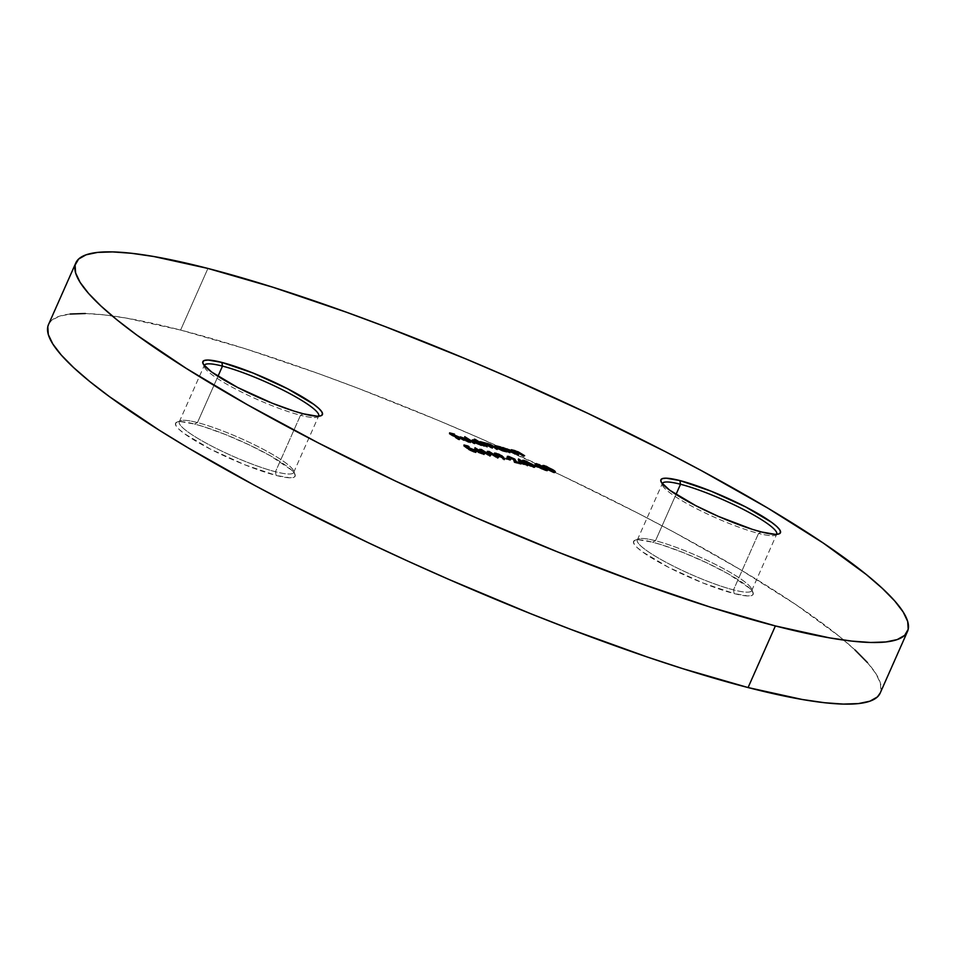 <?xml version="1.0" encoding="UTF-8"?>
<svg xmlns="http://www.w3.org/2000/svg" width="956" height="956" viewBox="0 0 956 956"><rect width="100%" height="100%" fill="white"/><g stroke="black" fill="none" stroke-linecap="round" stroke-linejoin="round"><path stroke-width="0.72" stroke-dasharray="4.78 3.58" d="M275.483 471.738A62.546 9.739 -156.1 0 1 207.763 444.014A62.546 9.739 -156.1 0 1 180.624 420.736A62.546 9.739 -156.1 0 1 197.462 422.588L194.546 424.034A65.378 10.181 23.9 0 0 176.956 422.11A65.378 10.181 23.9 0 0 205.313 446.44A65.378 10.181 23.9 0 0 276.117 475.431L275.483 471.738L300.507 415.263L303.422 413.817L300.507 415.263A62.546 9.739 -156.1 0 1 237.243 389.881A62.546 9.739 -156.1 0 1 204.261 365.503A62.546 9.739 23.9 0 0 204.417 367.068A62.546 9.739 23.9 0 0 240.972 391.781A62.546 9.739 23.9 0 0 300.507 415.263L275.483 471.738A62.546 9.739 23.9 0 0 293.647 472.503A62.546 9.739 23.9 0 0 261.167 448.197A62.546 9.739 23.9 0 0 197.462 422.588A62.546 9.739 23.9 0 0 179.286 421.823A62.546 9.739 23.9 0 0 211.766 446.129A62.546 9.739 23.9 0 0 275.483 471.738L276.117 475.431L289.811 477.809L293.635 477.391L295.213 475.909L294.484 473.423L291.496 470.029L270.429 455.821L249.169 444.875L225.807 434.657L203.891 426.735L194.546 424.034L180.851 421.656L177.027 422.074L175.45 423.556L176.179 426.041L179.166 429.435L184.329 433.618L210.392 449.105L244.856 464.807L276.117 475.431A65.378 10.181 23.9 0 0 295.01 474.415A65.378 10.181 23.9 0 0 256.794 448.591A65.378 10.181 23.9 0 0 194.546 424.034L197.462 422.588L217.968 376.305L197.462 422.588A62.546 9.739 -156.1 0 1 256.997 446.07A62.546 9.739 -156.1 0 1 293.552 470.782A62.546 9.739 -156.1 0 1 275.483 471.738M733.515 589.888A62.546 9.739 -156.1 0 1 665.794 562.164A62.546 9.739 -156.1 0 1 638.668 538.885A62.546 9.739 -156.1 0 1 655.493 540.738L652.578 542.183A65.378 10.181 23.9 0 0 634.987 540.26A65.378 10.181 23.9 0 0 663.345 564.59A65.378 10.181 23.9 0 0 734.148 593.58L733.515 589.888L758.538 533.412L761.454 531.966L758.538 533.412A62.546 9.739 -156.1 0 1 695.275 508.03A62.546 9.739 -156.1 0 1 662.293 483.652A62.546 9.739 23.9 0 0 662.448 485.218A62.546 9.739 23.9 0 0 699.003 509.93A62.546 9.739 23.9 0 0 758.538 533.412L733.515 589.888A62.546 9.739 23.9 0 0 751.679 590.653A62.546 9.739 23.9 0 0 719.199 566.346A62.546 9.739 23.9 0 0 655.493 540.738A62.546 9.739 23.9 0 0 637.329 539.973A62.546 9.739 23.9 0 0 669.809 564.279A62.546 9.739 23.9 0 0 733.515 589.888L734.148 593.58L747.843 595.958L751.667 595.54L753.244 594.058L752.527 591.573L749.528 588.179L728.46 573.97L707.201 563.024L683.839 552.807L661.922 544.884L652.578 542.183L638.883 539.805L635.071 540.224L633.481 541.705L634.21 544.191L637.198 547.585L642.36 551.767L668.423 567.255L702.887 582.957L734.148 593.58A65.378 10.181 23.9 0 0 753.041 592.577A65.378 10.181 23.9 0 0 714.825 566.741A65.378 10.181 23.9 0 0 652.578 542.183L655.493 540.738L676 494.455L655.493 540.738A62.546 9.739 -156.1 0 1 715.028 564.219A62.546 9.739 -156.1 0 1 751.583 588.932A62.546 9.739 -156.1 0 1 733.515 589.888M880.189 693.076A454.841 70.864 23.9 0 0 499.032 446.679A454.841 70.864 23.9 0 0 180.612 330.059L207.918 268.445L180.612 330.059L245.644 348.856L319.065 373.808L358.058 388.291L438.732 420.604L479.637 438.111L560.61 474.989L637.879 513.169L674.195 532.289L740.422 569.668L796.049 604.718L838.914 636.075L855.034 649.984M48.541 324.466L51.301 320.666L58.782 316.424L70.17 314.034M85.359 313.52L104.192 314.894L126.491 318.133L180.612 330.059A454.841 70.864 23.9 0 0 48.505 324.538M867.403 662.532L875.875 673.61L880.392 683.086L880.894 690.901L880.213 693.016M318.599 416.171A62.546 9.739 -156.1 0 1 300.507 415.263A62.546 9.739 23.9 0 0 317.332 417.115A62.546 9.739 23.9 0 0 318.599 416.171M776.63 534.32A62.546 9.739 -156.1 0 1 758.538 533.412A62.546 9.739 23.9 0 0 775.376 535.264A62.546 9.739 23.9 0 0 776.63 534.32M518.128 454.028L517.674 455.044L510.815 450.73L511.269 449.702L510.815 450.73L512.058 450.204L511.723 450.969L512.966 451.746L514.71 450.933L514.412 451.614L520.65 454.518L520.984 453.753L520.65 454.518L524.151 456.717L524.605 455.689L524.151 456.717L523.243 456.49L523.697 455.462L523.243 456.49L520.016 454.459L520.47 453.431L520.016 454.459L518.343 453.443L518.809 452.415L518.343 453.443L515.093 452.104L515.547 451.077L514.4 452.594L514.722 451.877L514.4 452.594L516.097 453.718L516.443 452.953L516.097 453.718L518.582 455.283L519.036 454.255L518.582 455.283L517.674 455.044L518.128 454.028M516.12 452.415L514.4 452.594L514.388 451.973L516.658 452.63L524.151 456.717L517.758 452.881L512.942 451.531L513.396 450.515M512.966 451.746L514.4 452.594M509.584 451.818L509.13 452.845L502.27 448.531L502.725 447.504L502.27 448.531L503.513 447.994L503.179 448.758L504.41 449.535L506.166 448.734L505.867 449.404L512.105 452.308L512.44 451.543L512.105 452.308L515.607 454.518L516.061 453.491L515.607 454.518L514.698 454.279L515.153 453.252L514.698 454.279L511.472 452.248L511.926 451.22L511.472 452.248L509.799 451.244L510.253 450.216L509.799 451.244L506.549 449.894L507.003 448.866L505.855 450.395L506.178 449.667L505.855 450.395L507.552 451.519L507.899 450.754L507.552 451.519L510.038 453.084L510.492 452.057L510.038 453.084L509.13 452.845L509.584 451.818M507.576 450.216L505.855 450.395L505.844 449.762L508.114 450.419L515.607 454.518L509.213 450.682L504.398 449.32L504.852 448.316M504.41 449.535L505.855 450.395M499.749 446.727L499.295 447.755L500.538 447.229L500.203 447.994L504.027 450.407L499.295 447.755L499.749 446.727M504.959 451.328L503.262 451.375L507.062 452.308L504.087 450.443L507.062 452.308L507.517 451.28L507.062 452.308L506.154 452.08L506.608 451.053L506.154 452.08L504.959 451.328L505.318 450.539L504.959 451.471L505.413 450.455M495.949 446.858L494.491 446.858L495.507 447.922L502.438 451.136L503.262 451.375L503.716 450.348L503.262 451.375L495.841 448.137L496.295 447.109L495.841 448.137L494.491 446.834L495.877 446.834M496.188 446.906L496.487 446.249L496.188 446.906L500.562 448.555L500.944 447.707L500.562 448.555L495.829 446.822M497.67 447.623L495.722 447.384L496.762 448.376L497.108 447.587L496.762 448.376L502.45 450.85L502.784 450.085L502.45 450.85L503.8 450.921L502.737 449.929L503.191 448.902L502.737 449.929L497.036 447.444L502.45 449.75L503.8 450.921L502.725 450.921L497 448.519L495.722 447.396L496.762 447.384M497.036 447.444L497.502 446.416L497.036 447.444M481.716 443.668L487.381 447.229L487.835 446.213L487.381 447.229L484.489 445.412L484.835 444.648L484.489 445.412L482.744 444.158L484.083 442.963L483.628 443.99L488.038 446.105L488.492 445.078L488.038 446.105L491.515 448.304L491.97 447.277L491.515 448.304L492.424 448.531L492.878 447.516L492.424 448.531L489.759 446.858L490.093 446.094L489.759 446.858L487.835 445.508L488.683 445.293C487.237 445.066 487.596 445.592 489.759 446.858L483.628 443.99L486.473 447.002L486.927 445.974L486.473 447.002L479.613 442.676L480.067 441.648L479.613 442.676L480.856 442.15L480.521 442.915L481.716 443.668L482.123 442.532L481.776 443.321L483.222 442.855L482.947 443.5L486.951 445.149L488.289 444.158L488.002 444.803L493.762 447.504L494.097 446.739L493.762 447.504L497.479 449.834L497.933 448.818L497.479 449.834L496.57 449.607L497.024 448.579L496.57 449.607L492.854 447.265L493.308 446.237L492.854 447.265L488.683 445.293L489.137 444.265L487.715 445.257L488.169 444.229M486.951 445.149L488.002 444.803L481.776 443.321M483.628 443.99L482.672 443.954L483.127 442.927L482.672 443.954M488.683 445.293L497.479 449.834L488.002 444.803M474.319 439.139L473.865 440.166L475.108 439.64L474.774 440.405L481.37 444.564L473.865 440.166L474.319 439.139M482.302 445.484L484.405 446.464L481.43 444.6L484.405 446.464L484.859 445.436L484.405 446.464L483.497 446.237L483.951 445.209L483.497 446.237L482.302 445.484L482.661 444.695L482.302 445.627L480.593 445.532L481.059 444.504L480.593 445.532L473.184 442.293L473.638 441.266L473.184 442.293L471.834 440.991L473.22 440.991M473.292 441.015L473.818 440.405L473.531 441.063L477.964 442.748L478.347 441.887L477.964 442.748L473.865 440.166L477.964 442.748L471.834 441.015L478.86 444.982L481.955 445.759L482.756 444.6M480.079 444.086L481.143 445.078L478.454 444.588L473.053 441.541L480.079 444.086L474.379 441.6L474.833 440.573L474.379 441.6L473.065 441.541L474.104 442.532L479.793 445.006L481.143 445.078L480.079 444.086M480.533 443.058L480.139 443.954L480.533 443.058M475.013 441.78L474.379 441.6M480.127 444.241L479.793 445.006L480.127 444.241M474.451 441.744L474.104 442.532L474.451 441.744M474.367 442.736L473.913 443.763L464.293 437.693L464.747 436.677L464.293 437.693L465.536 437.167L465.19 437.932L474.821 443.99L475.275 442.963L474.821 443.99L473.913 443.763L474.367 442.736M464.293 437.693L474.821 443.99L464.293 437.693M469.432 440.931L468.978 441.959L470.065 442.114L468.548 442.425L461.306 439.246L459.872 438.015L461.473 437.956L468.978 441.278L462.381 439.581L467.592 441.863L469.324 440.632L468.87 441.66L470.28 441.624L470.268 442.532L470.722 441.505M470.065 442.114L468.548 442.425L469.002 441.397L468.548 442.425L462.931 440.166L461.306 439.246L461.76 438.218L461.306 439.246L459.92 438.123L460.314 436.832M461.318 437.92L461.629 439.067L467.233 440.513L461.103 438.41L461.76 437.31L461.473 437.956L465.799 439.569L466.181 438.72L465.799 439.569L468.978 441.278L469.432 440.25L468.978 441.278L462.381 439.581L462.728 438.78L462.381 439.581L464.951 440.907L468.87 441.66M459.872 438.015L461.079 437.86M461.963 438.338L461.629 439.067L467.233 440.513L467.568 439.772L467.233 440.513L462.369 438.505L461.103 438.41L461.629 439.067L461.963 438.338M461.103 438.41L461.629 439.067M462.824 437.478L462.369 438.505L462.824 437.478M458.964 438.756L458.51 439.784L449.117 433.881L449.571 432.853L449.117 433.881L454.04 435.147L454.351 434.442L455.008 435.745L455.462 434.729L455.008 435.745L450.993 434.717L451.328 433.952L450.993 434.717L453.873 436.534L454.22 435.769L453.873 436.534L457.888 437.573L458.199 436.868L458.856 438.171L459.31 437.155L458.856 438.171L454.841 437.143L455.175 436.378L454.841 437.143L459.406 440.023L459.86 438.995L459.406 440.023L458.51 439.784L458.964 438.756M449.117 433.881L454.04 435.147L450.993 434.717L458.856 438.171L454.841 437.143L459.406 440.023L449.117 433.881M554.002 471.774L553.548 472.802L545.243 468.834L545.697 467.807L545.243 468.834C542.279 467.078 541.765 466.325 543.689 466.588L552.102 470.603L552.437 469.85L552.102 470.603L554.862 472.862L553.548 472.802L554.002 471.774M542.399 466.54L542.853 465.512L542.399 466.54L543.689 466.588L542.47 466.791L544.442 468.32L554.313 472.957L554.671 472.455L551.254 470.077L543.689 466.588M544.681 467.209C543.295 467.066 543.785 467.675 546.151 469.061L552.616 472.204L553.632 470.722L553.177 471.75L551.194 470.364L551.648 469.336L551.194 470.364L544.681 467.209L545.135 466.181L544.681 467.209L553.381 471.941L549.975 471.2L544 467.568L544.681 467.209L543.761 467.173L544.215 466.158M546.151 469.061L546.485 468.297L546.151 469.061M551.815 470.77L551.194 470.364M541.407 466.695L541.849 467.759L542.207 466.934L541.849 467.759L546.294 469.826L546.569 469.193L547.477 470.854L547.86 469.982L547.465 470.95L545.816 470.818L546.282 469.79L545.816 470.818L539.507 468.105L539.961 467.078L539.507 468.105L539.16 466.492L535.468 465.369L535.922 464.341L535.468 465.369L536.089 464.449L541.849 467.759L541.407 466.695L541.084 467.448L541.419 466.695M538.969 466.122L538.826 467.627L542.673 469.719L547.059 471.045L547.919 469.922M535.468 465.369L536.017 464.616L534.655 464.508L535.037 465.07L538.933 467.006M541.323 466.887L536.017 464.616M547.477 470.854L541.849 467.759M545.398 469.599L545.948 470.388L543.868 469.91L539.758 467.615L544.382 469.038L541.084 467.448L540.439 468.356L544.872 470.209L545.565 469.241L544.872 470.209M540.379 466.636L540.761 467.221L539.16 466.863L535.957 465.094L540.379 466.636L536.925 465.202L537.38 464.186L536.388 465.608L539.973 467.114L540.606 466.122L539.973 467.114M536.746 464.807L536.388 465.608L536.746 464.807M545.864 468.583L545.565 469.241L545.864 468.583M540.797 467.568L540.439 468.356L540.797 467.568M540.953 467.723L540.439 468.356M534.834 465.584L534.38 466.612L533.412 466.002L533.866 464.975L533.412 466.002L537.296 467.006L537.607 466.301L538.264 467.604L538.718 466.588L538.264 467.604L534.38 466.612L534.834 465.584M533.412 466.002L538.264 467.604L533.412 466.002M533.591 466.516L534.667 467.651L533.352 467.592L533.807 466.564L533.352 467.592L525.047 463.624L525.501 462.596L525.047 463.624C522.084 461.868 521.57 461.115 523.482 461.378L531.906 465.393L532.241 464.64L531.906 465.393L533.567 466.492M522.657 460.302L522.203 461.33L523.482 461.378L522.418 461.748L526.792 464.676L532.361 467.293L534.476 467.245L523.482 461.378M524.486 461.999C523.099 461.856 523.589 462.465 525.943 463.851L532.42 466.994L533.436 465.512L532.97 466.54L530.998 465.154L531.452 464.126L530.998 465.154L524.486 461.999L524.94 460.971L524.486 461.999L533.173 466.731L529.767 465.99L523.804 462.357L524.486 461.999L523.565 461.963L524.019 460.947M525.943 463.851L526.29 463.086L525.943 463.851M531.62 465.56L530.998 465.154M520.255 462.178L519.801 463.206L517.853 459.932L518.307 458.904L517.853 459.932L518.427 459.095L518.044 459.979L519.49 460.888L517.853 459.932L519.801 463.206L520.255 462.178M519.67 461.007L524.533 464.066L524.844 463.361L524.533 464.066L525.704 464.365L526.015 463.66L526.66 464.975L527.115 463.947L526.66 464.975L525.501 464.676L525.836 463.911L525.501 464.676L527.664 466.038L528.118 465.01L527.664 466.038L526.756 465.811L527.21 464.783L526.756 465.811L524.593 464.437L525.047 463.409L524.593 464.437L519.801 463.206L527.664 466.038L519.67 461.007M523.625 463.839L519.55 461.27L520.614 463.062L523.625 463.839L523.936 463.134L523.625 463.839L519.55 461.27L520.614 463.062L523.625 463.839M520.936 462.357L520.614 463.062L520.936 462.357M509.166 458.044L508.126 458.008L508.998 458.808L509.166 458.044L513.264 459.812L513.719 458.784L513.264 459.812L514.232 461.127L514.687 460.099L514.197 462.561L514.651 461.533L514.197 462.561L521.056 464.341L521.51 463.313L521.056 464.341L520.411 463.027L520.1 463.732L515.404 462.513L515.714 461.808L515.404 462.513L515.415 461.736L515.404 462.513L521.056 464.341L514.197 462.561L513.264 459.812L509.166 458.044L509.632 457.016L508.998 458.808L509.452 457.781L508.998 458.808L508.09 458.569L508.544 457.542L508.09 458.569L506.835 457.374L514.101 459.991L514.412 459.298L514.675 460.398M508.998 458.808L506.823 457.422L508.891 457.637L514.902 460.565M506.859 458.366L506.405 459.394L505.449 458.784L505.903 457.757L505.449 458.784L509.333 459.788L509.644 459.083L510.289 460.398L510.743 459.37L510.289 460.398L506.405 459.394L506.859 458.366M505.449 458.784L510.289 460.398L505.449 458.784M503.167 458.055L504.206 460.075L504.66 459.047L504.206 460.075L503.023 459.597L503.477 458.569L503.023 459.597L502.008 457.924L502.462 456.896L502.008 457.924L501.016 457.685L501.482 456.657L501.016 457.685L495.148 455.14L495.602 454.112L495.148 455.14L494.025 454.088L495.531 454.064L503.167 458.055M504.206 460.075L500.872 456.406L494.025 454.088L502.008 457.924L504.206 460.075M496.009 455.343L495.447 454.626L497.359 455.044L501.255 457.207L496.977 455.881L500.227 457.123L500.55 456.394L500.227 457.123L500.538 456.514L496.403 454.757L496.009 455.343L496.403 454.757M496.857 453.73L496.57 454.387L496.857 453.73M500.992 455.486L500.538 456.514L500.992 455.486M500.227 457.123L500.538 456.514M487.584 451.423L487.13 452.451L487.213 450.969L486.759 451.997L488.635 452.475L488.946 451.77L488.635 452.475L498.016 458.39L498.47 457.362L498.016 458.39L497.108 458.163L497.562 457.135L497.108 458.163L488.683 452.857L489.137 451.83L488.683 452.857L487.13 452.451L487.584 451.423M486.759 451.997L498.016 458.39L486.759 451.997M479.816 449.416L479.362 450.443L479.446 448.962L478.992 449.989L480.856 450.479L481.179 449.774L480.856 450.479L490.249 456.382L490.703 455.355L490.249 456.382L489.341 456.155L489.795 455.128L489.341 456.155L480.916 450.85L481.37 449.822L480.916 450.85L479.362 450.443L479.816 449.416M478.992 449.989L490.249 456.382L478.992 449.989M476.757 450.957L476.303 451.985L475.443 450.539L474.355 448.711L474.809 447.683L474.355 448.711L474.929 447.874L474.535 448.758L475.992 449.667L474.355 448.711L475.443 450.539L476.303 451.985L476.757 450.957M476.172 449.786L481.035 452.845L482.505 452.439L483.162 453.753L483.617 452.726L483.162 453.753L481.991 453.455L482.338 452.69L481.991 453.455L484.154 454.817L484.62 453.789L484.154 454.817L483.258 454.578L483.712 453.562L483.258 454.578L481.083 453.216L481.537 452.188L481.083 453.216L476.303 451.985L484.154 454.817L476.172 449.786M480.127 452.618L476.052 450.049L477.116 451.841L480.127 452.618L480.438 451.913L480.127 452.618L476.052 450.049L477.116 451.841L480.127 452.618M477.426 451.136L477.116 451.841L477.426 451.136M476.196 451.399L474.869 452.487L475.753 452.391L474.367 451.148C476.255 452.403 476.184 452.786 474.14 452.319L468.416 449.858L473.232 451.734L473.423 450.897L467.173 448.687L463.517 445.998L463.971 444.97L463.517 445.998L467.651 447.073L467.962 446.368L468.619 447.671L469.073 446.643L468.619 447.671L465.178 446.787L465.488 446.094L465.178 446.787L467.102 448.209L468.404 447.731L468.117 448.4L474.367 451.148L474.666 450.455L474.14 452.319L474.606 451.292M473.232 451.734L473.423 450.897L474.367 451.77L473.483 451.794L473.567 450.981L473.232 451.734L469.324 450.097L469.683 449.284L468.416 449.858L468.87 448.83L468.416 449.858L474.14 452.319M473.423 450.897L473.877 449.87L473.423 450.897L468.918 448.962L469.372 447.934L468.918 448.962L467.173 448.687L467.627 447.659L467.173 448.687L463.517 445.998L467.651 447.073L465.178 446.787L467.102 448.209L474.63 451.328M180.624 420.736L176.956 422.11M204.417 367.068L202.959 363.423M638.668 538.885L634.987 540.26M662.448 485.218L660.99 481.585M637.329 539.973L662.353 483.497M179.286 421.823L204.321 365.347M293.647 472.503L318.671 416.027M751.679 590.653L776.714 534.177M775.376 535.264L779.044 533.89M751.583 588.932L753.041 592.577M317.332 417.115L321.013 415.74M293.552 470.782L295.01 474.415M514.447 451.041L513.993 452.069L514.447 451.041M505.903 448.842L505.449 449.87L505.903 448.842M494.945 445.807L494.491 446.834M504.254 449.894L503.8 450.921M496.176 446.356L495.722 447.384L496.176 446.356M482.111 442.377L481.657 443.405M487.237 443.727L486.783 444.755M472.288 439.963L471.834 440.991M481.597 444.05L481.143 445.078M473.519 440.513L473.065 441.541L473.519 440.513M461.545 437.406L461.091 438.434M555.317 471.834L554.862 472.862M553.99 471.212L553.536 472.24L553.99 471.212M542.554 466.612L542.1 467.639M535.085 463.505L534.631 464.532M541.359 466.134L540.905 467.161L541.359 466.134M536.364 464.102L535.91 465.13L536.364 464.102M546.569 469.288L546.115 470.304L546.569 469.288M540.188 466.624L539.734 467.651M535.121 466.624L534.667 467.651M533.783 466.002L533.329 467.03L533.783 466.002M508.592 456.956L508.138 457.984L508.592 456.956M507.289 456.347L506.835 457.374M494.479 453.06L494.025 454.088M495.794 453.67L495.339 454.698M501.709 456.167L501.255 457.195M474.809 450.754L474.355 451.782"/><path stroke-width="1.43" d="M222.485 366.112A62.546 9.739 23.9 0 0 204.261 365.503A62.546 9.739 -156.1 0 1 204.321 365.347A62.546 9.739 -156.1 0 1 222.485 366.112L217.968 376.305L222.485 366.112A62.546 9.739 -156.1 0 1 286.191 391.721A62.546 9.739 -156.1 0 1 318.671 416.027A62.546 9.739 -156.1 0 1 318.599 416.171A62.546 9.739 23.9 0 0 286.645 391.948A62.546 9.739 23.9 0 0 222.485 366.112L221.852 362.42L222.485 366.112M303.422 413.817A65.378 10.181 -156.1 0 1 241.175 389.259A65.378 10.181 -156.1 0 1 202.959 363.423A65.378 10.181 -156.1 0 1 221.852 362.42L208.157 360.042L204.333 360.46L202.756 361.942L203.473 364.427L211.623 372.004L237.686 387.491L272.161 403.193L294.078 411.116L303.422 413.817L317.117 416.195L320.929 415.776L322.519 414.295L321.79 411.809L318.802 408.415L313.64 404.233L287.577 388.745L253.113 373.043L221.852 362.42A65.378 10.181 -156.1 0 1 292.656 391.41A65.378 10.181 -156.1 0 1 321.013 415.74A65.378 10.181 -156.1 0 1 303.422 413.817M680.517 484.262A62.546 9.739 23.9 0 0 662.293 483.652A62.546 9.739 -156.1 0 1 662.353 483.497A62.546 9.739 -156.1 0 1 680.517 484.262L676 494.455L680.517 484.262A62.546 9.739 -156.1 0 1 744.234 509.871A62.546 9.739 -156.1 0 1 776.714 534.177A62.546 9.739 -156.1 0 1 776.63 534.32A62.546 9.739 23.9 0 0 744.676 510.098A62.546 9.739 23.9 0 0 680.517 484.262L679.883 480.569L680.517 484.262M761.454 531.966A65.378 10.181 -156.1 0 1 699.206 507.409A65.378 10.181 -156.1 0 1 660.99 481.585A65.378 10.181 -156.1 0 1 679.883 480.569L666.189 478.191L662.365 478.609L660.787 480.091L661.516 482.577L669.654 490.153L695.729 505.64L718.47 516.431L752.109 529.265L761.454 531.966L775.149 534.344L778.973 533.926L780.55 532.444L779.821 529.959L776.834 526.565L771.671 522.382L745.608 506.895L711.145 491.193L679.883 480.569A65.378 10.181 -156.1 0 1 750.687 509.56A65.378 10.181 -156.1 0 1 779.044 533.89A65.378 10.181 -156.1 0 1 761.454 531.966M880.213 693.016L877.393 696.948L869.912 701.19L858.524 703.58L843.335 704.094L824.502 702.72L802.203 699.481L748.082 687.555L775.388 625.941A454.841 70.864 -156.1 0 1 312.038 439.676A454.841 70.864 -156.1 0 1 75.811 262.924A454.841 70.864 -156.1 0 1 207.918 268.445L272.938 287.242L346.371 312.194L385.364 326.677L466.038 358.99L506.943 376.497L587.916 413.374L665.185 451.555L701.501 470.675L767.728 508.054L823.343 543.104L866.22 574.46L882.34 588.37L894.697 600.918L903.181 611.995L907.698 621.472L908.2 629.287L904.699 635.334L897.218 639.576L885.83 641.966L870.641 642.48L851.808 641.106L829.509 637.867L775.388 625.941L748.082 687.555A454.841 70.864 23.9 0 0 880.189 693.076L907.495 631.462A454.841 70.864 -156.1 0 1 775.388 625.941L710.356 607.144L636.935 582.192L557.922 552.054L476.363 517.889L395.39 481.011L318.121 442.831L247.52 404.806L186.301 368.43L136.816 335.066L117.086 319.925L100.966 306.016L88.597 293.468L80.125 282.39L75.608 272.914L75.106 265.099L78.607 259.052L86.088 254.81L97.476 252.42L112.665 251.906L131.498 253.28L153.796 256.519L207.918 268.445A454.841 70.864 -156.1 0 1 671.267 454.709A454.841 70.864 -156.1 0 1 907.495 631.462M476.757 450.957L484.62 453.789L474.989 447.731L476.757 450.957L484.62 453.789L474.989 447.731L476.757 450.957M487.584 451.423L498.47 457.362L489.09 451.447L487.584 451.423L498.47 457.362L489.09 451.447L487.584 451.423M506.859 458.366L510.743 459.37L506.859 458.366M520.255 462.178L528.118 465.01L518.499 458.952L520.255 462.178L528.118 465.01L518.499 458.952L520.255 462.178M534.834 465.584L538.718 466.588L534.834 465.584M554.002 471.774C555.974 472.061 555.484 471.32 552.556 469.575L544.143 465.56L543.737 466.492L544.143 465.56C542.219 465.297 542.733 466.05 545.697 467.807L555.317 471.702L546.294 466.289L542.841 465.572L545.697 467.807L551.863 471.057L555.317 471.834M469.324 440.632L465.405 439.88L462.835 438.553L468.751 439.844L460.302 436.88L467.317 440.871L470.519 441.086L467.938 441.086L462.835 438.553L469.432 440.25L460.326 436.988L469.002 441.397L470.519 441.086L469.324 440.632L468.978 441.959M474.319 439.139L478.418 441.72L472.766 439.82L474.009 441.493L484.859 445.436L475.228 439.378L478.418 441.72L473.985 440.035L472.288 439.963L473.638 441.266L484.859 445.436L474.319 439.139M499.749 446.727L495.423 445.663L496.666 447.336L507.517 451.28L500.657 446.966L494.945 445.807L496.295 447.109L507.517 451.28L499.749 446.727M518.128 454.028L514.627 451.375L515.547 451.077L524.605 455.689L518.212 451.853L511.269 449.702L518.128 454.028L514.854 451.567L515.547 451.077L524.605 455.689L514.866 450.587L511.269 449.702L518.128 454.028M509.584 451.818L505.939 448.794L509.452 449.798L515.153 453.252L512.559 451.28L502.725 447.504L509.584 451.818L506.31 449.368L507.003 448.866L515.153 453.252L512.559 451.28L502.725 447.504L509.584 451.818M486.927 445.974L483.246 442.855L492.878 447.516L488.289 444.48L489.376 444.325L497.933 448.818L490.607 444.528L480.067 441.648L486.927 445.974L484.083 442.963L490.213 445.831C488.05 444.564 487.691 444.038 489.137 444.265L497.933 448.818L488.456 443.775L480.067 441.648L486.927 445.974M474.367 442.736L464.747 436.677L474.367 442.736M458.964 438.756L455.295 436.115L459.31 437.155L451.447 433.689L454.494 434.12L449.571 432.853L459.86 438.995L455.295 436.115L459.31 437.155L451.447 433.689L454.494 434.12L449.571 432.853L458.964 438.756M539.387 465.978L539.961 467.078L547.86 469.982L539.124 464.52L535.217 463.791L540.331 467.305L547.931 469.826L536.471 463.588L535.922 464.341L538.969 466.122M533.807 466.564C535.766 466.851 535.288 466.11 532.361 464.365L523.948 460.35L523.53 461.282L523.948 460.35C522.024 460.087 522.538 460.84 525.501 462.596L535.121 466.492L526.099 461.079L522.645 460.362L525.501 462.596L531.667 465.847L535.121 466.624M509.632 457.016L514.388 459.274L514.651 461.533L521.51 463.313L515.858 461.485L515.009 459.274L508.401 456.347L507.278 456.394L508.544 457.542L509.452 457.781L508.58 456.98L509.632 457.016L513.719 458.784L514.651 461.533L521.51 463.313L515.858 461.485L514.555 458.976L508.712 456.43L507.289 456.347L508.544 457.542L509.452 457.781L509.632 457.016L509.452 457.781M503.549 457.195L498.996 454.231L494.491 453.06L502.462 456.896L503.477 458.569L504.66 459.047L501.96 455.761L494.479 453.06L502.462 456.896L503.477 458.569L504.66 459.047L503.549 457.195M479.816 449.416L490.703 455.355L481.322 449.451L479.816 449.416L490.703 455.355L481.322 449.451L479.816 449.416M474.582 451.292L474.582 451.292C476.638 451.77 476.709 451.375 474.821 450.121L467.412 447.504L465.632 445.759L469.073 446.643L463.971 444.97L467.627 447.659L474.296 450.145L474.821 450.742L473.686 450.706L468.87 448.83L470.973 449.929L475.873 451.519L474.821 450.121L467.556 447.181L465.632 445.759L468.105 446.046L463.971 444.97L467.627 447.659L473.877 449.87L473.686 450.706L468.87 448.83L476.196 451.399L475.741 452.427M75.811 262.924L48.505 324.538A454.841 70.864 23.9 0 0 284.733 501.291A454.841 70.864 23.9 0 0 748.082 687.555L683.062 668.758L647.224 656.987L570.636 629.323L530.616 613.668L449.057 579.503L408.308 561.315L368.084 542.626L290.815 504.445L254.499 485.325L188.272 447.946L158.995 430.045L109.51 396.68L89.78 381.54L73.66 367.63L61.303 355.082L52.819 344.005L48.302 334.528L47.8 326.713L48.541 324.466M70.17 314.034L85.359 313.52M855.034 649.984L867.403 662.532M514.854 451.567L515.547 451.077M506.31 449.368L507.003 448.866M497.502 446.416L504.254 449.894L502.784 450.085L497.108 447.587L496.176 446.356L498.124 446.595L504.254 449.894L498.291 447.958L496.331 446.679L497.502 446.416M488.456 443.775L487.405 444.122M487.715 445.257L489.137 444.265M482.672 443.954L484.083 442.963M474.833 440.573L481.597 444.05L480.127 444.241L474.451 441.744L473.519 440.513L475.467 440.752L481.597 444.05L475.634 442.114L473.674 440.835L474.833 440.573M470.268 442.532L470.519 441.086M467.687 439.485L461.963 438.338L461.557 437.382L467.687 439.485M462.083 438.039L461.557 437.382M544.143 465.56L542.853 465.512L542.399 466.54M546.605 468.034C544.239 466.648 543.749 466.038 545.135 466.181L553.632 470.722L552.95 471.463L546.485 468.297L544.227 466.277L546.055 466.468L553.632 470.722L552.281 470.938L546.605 468.034M543.761 467.173L545.135 466.181M553.632 470.722L553.918 471.272L553.07 471.177M542.303 466.731L541.777 465.859M536.471 463.588L535.922 464.341M537.38 464.186L540.833 465.608L540.2 466.612L536.842 464.58L540.833 465.608L536.842 464.58M541.419 466.695L545.864 468.583L545.195 469.468L540.797 467.568L541.419 466.695L544.836 468.01L545.864 468.583L545.326 469.181L540.893 467.329L541.419 466.695L540.212 466.588L540.893 467.329M540.833 465.608L541.347 466.158L540.427 466.086M545.864 468.583L546.557 469.312L545.326 469.181M523.948 460.35L522.657 460.302M526.409 462.824C524.043 461.437 523.553 460.828 524.94 460.971L533.436 465.512L532.755 466.253L526.29 463.086L524.031 461.067L525.848 461.258L533.436 465.512L532.086 465.727L526.409 462.824M523.565 461.963L524.94 460.971M533.436 465.512L533.723 466.062L532.874 465.966M524.079 462.812L520.936 462.357L520.004 460.242L519.622 461.115L520.004 460.242L524.079 462.812L521.08 462.035L520.004 460.242L524.079 462.812M508.293 457.374L508.712 456.43L508.293 457.374M514.101 459.991L515.415 461.593L515.87 460.565L515.415 461.736L514.543 460.302M495.531 454.064L495.949 453.132L495.531 454.064M501.541 456.681L501.96 455.761L501.541 456.681M500.681 456.096L496.355 454.554L496.857 453.73L500.992 455.486L500.55 456.394L496.463 454.315L496.857 453.73L500.562 455.235L501.709 456.179L501.255 457.195M496.463 454.315L495.817 453.646L496.857 453.73M500.992 455.486L501.709 456.179M480.581 451.591L477.426 451.136L476.506 449.021L476.124 449.894L476.506 449.021L480.581 451.591L477.57 450.814L476.506 449.021L480.581 451.591M473.877 449.87L473.686 450.706M514.447 451.041L513.993 452.069M505.903 448.842L505.449 449.87M504.254 449.894L503.8 450.921M496.176 446.356L495.722 447.384M481.597 444.05L481.143 445.078M473.519 440.513L473.065 441.541M461.545 437.406L461.091 438.434M553.99 471.212L553.536 472.24M541.359 466.134L540.905 467.161M536.364 464.102L535.91 465.13M546.569 469.288L546.115 470.304M540.188 466.624L539.734 467.651M533.783 466.002L533.329 467.03M508.592 456.956L508.138 457.984M495.794 453.67L495.339 454.698M474.809 450.754L474.355 451.782"/></g></svg>
